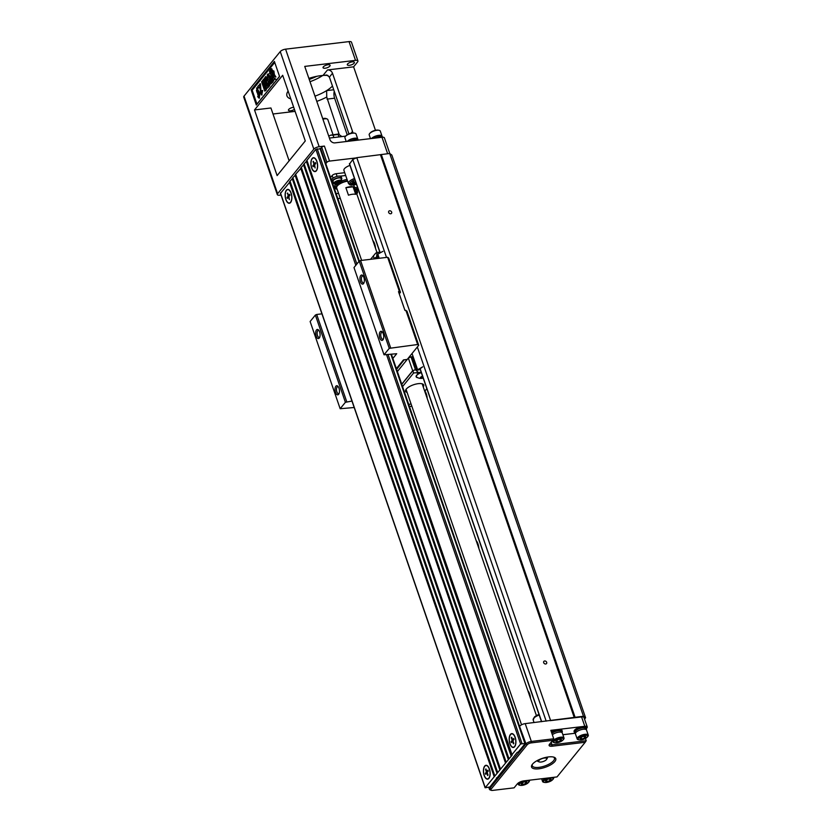 <?xml version="1.0" encoding="UTF-8"?>
<svg xmlns="http://www.w3.org/2000/svg" width="832" height="832" viewBox="0 0 832 832"><rect width="100%" height="100%" fill="white"/><g stroke="black" fill="none" stroke-linecap="round" stroke-linejoin="round"><path stroke-width="1.25" d="M349.96 165.381A7.467 2.735 161 0 0 344.448 168.709A7.467 2.735 161 0 0 343.918 170.352L348.442 183.487A7.467 2.735 -19 0 1 348.962 181.834A7.467 2.735 -19 0 1 354.484 178.516M584.532 719.077L585.593 717.777L391.82 155.012L389.688 153.483L356.793 157.664L352.778 159.484L349.617 163.925M356.252 157.914L329.566 161.086A2.132 0.78 161 0 0 326.893 162.302L321.724 147.295L320.632 148.647M325.801 163.654L326.893 162.302M340.278 198.349L337.844 198.64M344.729 172.692L336.159 173.711A3.203 1.175 161 0 0 332.155 175.531L330.564 177.486M585.593 717.777L583.471 716.248L550.566 720.429L356.793 157.664M546.177 721.136L417.342 346.986M386.506 257.421L352.778 159.484M550.566 720.429L525.21 723.632L531.346 741.447L553.738 738.785L550.836 730.34L584.802 726.294L581.568 716.914L550.035 720.668M546.676 662.314A1.706 1.362 -140.9 0 1 544.326 663.551A1.706 1.362 -140.9 0 1 545.376 661.066A1.706 1.362 -140.9 0 1 546.676 662.314M574.267 717.61L380.494 154.846M391.654 212.098A1.706 1.362 -140.9 0 1 389.303 213.335A1.706 1.362 -140.9 0 1 390.354 210.85A1.706 1.362 -140.9 0 1 391.654 212.098M575.068 717.246L381.295 154.482M583.471 716.248L389.688 153.483M375.513 248.29A8.528 4.035 -96.8 0 0 372.83 240.49M427.19 398.351A8.528 4.035 -96.8 0 0 424.902 391.05M476.174 540.623A8.528 4.035 83.2 0 1 478.858 548.423M527.852 690.695A8.528 4.035 83.2 0 1 530.535 698.495M374.785 244.265A8.528 4.035 -96.8 0 0 374.785 246.158M426.462 394.337A8.528 4.035 -96.8 0 0 426.452 396.23M581.568 716.914A4.264 1.56 -19 0 1 583.991 717.506L587.226 726.887A4.264 1.56 161 0 0 584.802 726.294M478.14 544.409A8.528 4.035 -96.8 0 0 478.13 546.291M529.807 694.47A8.528 4.035 -96.8 0 0 529.797 696.363M254.509 109.938L277.118 175.594L305.282 140.951L282.682 75.286L254.509 109.938L270.93 107.983L289.13 160.826M274.394 61.443L279.562 76.45L256.329 105.019L251.17 90.012L274.394 61.443M321.724 147.295A2.132 0.78 -19 0 1 324.397 146.078L319.176 146.702A4.264 1.56 161 0 0 313.83 149.126L277.607 193.679A4.264 1.56 161 0 0 277.316 194.615A4.264 1.56 161 0 0 279.739 195.208L281.029 195.052M277.316 194.615L243.724 97.074A4.264 1.56 -19 0 1 244.026 96.127L280.249 51.584A4.264 1.56 -19 0 1 285.584 49.161L319.176 146.702M348.941 133.9L329.378 77.095L326.841 75.005L322.993 75.462A25.594 9.391 161 0 0 308.87 78.406M351.052 133.224L352.518 131.414L332.498 73.268L329.378 77.095M339.248 134.68L326.737 97.042A29.858 10.951 -19 0 1 316.784 101.379M347.204 134.784L334.61 98.207L327.007 99.112M389.813 153.566L384.405 137.862A4.264 1.56 161 0 0 381.982 137.27L334.953 142.875A4.264 3.422 -140.9 0 1 329.93 139.568L304.741 66.404L355.503 60.362A4.264 1.56 -19 0 1 357.926 60.954A4.264 1.56 -19 0 1 357.625 61.89L353.6 66.841L375.45 130.302M273 113.994L295.1 111.363M357.926 60.954L351.468 42.193A4.264 1.56 161 0 0 349.045 41.6L285.584 49.161M334.277 91.302A6.396 3.026 -96.8 0 0 334.61 98.207M352.518 131.414A4.264 3.422 -140.9 0 1 352.726 132.974M329.41 138.07L345.675 136.136M328.058 75.483A25.594 9.391 161 0 0 322.993 75.462L327.475 69.961L353.6 66.841M327.475 69.961A4.264 3.422 -140.9 0 1 332.498 73.268M269.183 85.748L268.31 86.819L268.268 81.671L265.013 77.522L265.855 76.482L268.258 79.799L267.27 74.745L268.476 73.882L271.71 83.262L270.504 84.126L269.069 79.966L269.183 85.748L269.745 85.675L266.947 88.504L264.16 82.826L265.782 89.929L266.344 89.866L264.805 91.125L261.581 81.744L262.746 80.943L263.505 83.158M269.662 81.702L269.745 85.675M265.855 76.482L268.258 78.957M262.184 81.006L264.722 88.39L262.818 80.215L263.453 79.446L266.625 86.05L264.087 78.666L265.252 77.854L268.31 86.757M265.231 85.02L266.344 89.866M263.453 79.446L265.138 81.734M259.574 87.204L258.315 88.15L257.733 86.476L260.458 83.751L260.967 91.073C261.466 93.35 261.903 93.777 262.257 92.342M259.896 83.814L260.406 91.135C260.915 93.413 261.342 93.839 261.695 92.414L261.435 91.125L262.673 90.48L261.758 94.869M258.752 96.429L258.201 95.711C259.168 97.292 259.272 96.408 258.502 93.07L257.847 94.796L256.578 87.932L259.48 93.496L258.97 98.124L257.67 96.647L258.201 95.711L259.012 96.148M258.866 94.338L258.107 94.671M256.87 87.974L260.042 93.423L259.241 97.999M273.333 77.324L275.808 79.217L274.102 79.56L272.678 82.441L272.771 77.397L273.333 77.324M273.874 70.99L274.373 74.63L275.933 76.97L272.854 75.878L273.312 71.063L273.874 70.99M272.74 70.304L272.646 75.348L272.085 75.41L269.61 73.528L271.315 73.174L272.74 70.304M270.046 75.702L272.563 76.856L272.106 81.682L271.544 81.744L271.045 78.104L269.485 75.764L270.046 75.702M271.773 68.682L272.137 70.366L271.118 70.866L271.045 68.952L271.773 68.682M274.737 62.452L252.158 90.21L256.942 104.094L279.521 76.326M270.556 69.545L270.93 71.23L270.41 70.803L270.254 72.062L269.88 70.377L270.286 71.271L270.4 69.742L271.128 69.534M271.419 70.834L270.733 71.469M270.993 71.438L270.254 72.062M270.639 72.02L269.734 72.696L269.568 71.292M294.414 109.377A3.734 1.373 -19 0 1 290.774 110.76A3.734 1.373 -19 0 1 288.444 110.271A3.734 1.373 -19 0 1 289.983 108.451A3.734 1.373 -19 0 1 293.696 107.286M329.846 66.092A3.734 1.373 161 0 0 330.117 65.27A3.734 1.373 161 0 0 326.144 65.187A3.734 1.373 161 0 0 323.055 67.704A3.734 1.373 161 0 0 326.082 68.058A3.734 1.373 161 0 0 329.846 66.092M354.11 63.211A3.734 1.373 -19 0 1 350.345 65.166A3.734 1.373 -19 0 1 347.318 64.813A3.734 1.373 -19 0 1 350.397 62.296A3.734 1.373 -19 0 1 354.38 62.379A3.734 1.373 -19 0 1 354.11 63.211M288.111 91.062A25.594 9.391 161 0 0 286.946 95.878A25.594 9.391 161 0 0 290.826 98.956M314.974 96.148A25.594 9.391 161 0 0 326.622 90.615A25.594 9.391 161 0 0 332.467 86.07M310.003 81.702A25.594 9.391 161 0 0 322.733 75.483M309.109 79.092A30.493 11.19 161 0 0 315.224 76.638M316.753 76.315A29.858 10.951 -19 0 1 309.223 79.435M333.746 89.773L326.622 90.615L326.737 97.042M256.329 105.019L256.942 104.094M252.158 90.21L251.17 90.012M270.93 71.23L271.492 71.167M270.452 71.822L271.003 71.75M269.433 71.302L269.911 70.522M269.703 70.97L270.213 71.906M270.046 71.926L270.681 72.166M271.211 68.744L271.118 70.866M269.485 75.764L272.563 76.856M272.002 76.929L271.544 81.744M272.178 70.366L272.085 75.41M273.312 71.063L273.811 74.703L274.373 74.63M273.811 74.703L275.371 77.043M272.771 77.397L275.808 79.217M275.246 79.279L274.102 79.56M273.541 79.622L272.678 82.441M257.109 89.814L257.036 90.407C257.712 93.122 258.222 93.746 258.565 92.279M258.003 92.352C257.327 89.69 256.818 89.066 256.474 90.47C257.161 93.184 257.67 93.818 258.003 92.352L257.681 93.226M256.776 89.638L256.474 90.47L257.036 90.407M262.111 90.542L261.487 94.973L259.532 86.642L258.315 88.15M260.406 91.135L260.967 91.073M261.3 93.257L261.695 92.414M264.69 77.927L267.914 87.308L268.476 87.235M267.914 87.308L266.947 88.504M265.782 89.929L264.805 91.125M267.914 73.954L271.149 83.325L271.71 83.262M271.149 83.325L270.504 84.126M357.781 139.589A5.866 2.153 161 0 0 357.77 139.048A5.866 2.153 161 0 0 354.442 138.237A5.866 2.153 161 0 0 347.235 141.409M346.226 141.534L344.937 137.8A5.866 2.153 -19 0 1 345.488 136.344A5.866 2.153 -19 0 1 352.695 133.172A5.866 2.153 -19 0 1 354.692 133.172A5.866 2.153 -19 0 1 356.034 133.983L357.77 139.048M345.488 136.344L346.07 135.71A4.961 1.82 -19 0 1 352.165 133.026A4.961 1.82 -19 0 1 353.85 133.026L354.692 133.172M357.729 139.578L357.573 139.121A5.647 2.07 161 0 0 353.142 138.549A5.647 2.07 161 0 0 347.422 141.388M358.602 140.057A6.396 2.35 161 0 0 349.96 141.086M382.044 136.698A5.866 2.153 161 0 0 382.034 136.157A5.866 2.153 161 0 0 378.706 135.346A5.866 2.153 161 0 0 371.498 138.518M370.479 138.642L369.2 134.909A5.866 2.153 -19 0 1 369.751 133.453A5.866 2.153 -19 0 1 376.958 130.281A5.866 2.153 -19 0 1 378.955 130.281A5.866 2.153 -19 0 1 380.286 131.092L382.034 136.157M369.751 133.453L370.334 132.818A4.961 1.82 -19 0 1 376.428 130.135A4.961 1.82 -19 0 1 378.113 130.135L378.955 130.281M381.992 136.687L381.836 136.23A5.647 2.07 161 0 0 377.406 135.658A5.647 2.07 161 0 0 371.686 138.497M382.907 137.218A6.396 2.35 161 0 0 374.223 138.195M356.086 183.165L355.41 182.51L351.239 184.766L356.377 184.028M352.789 182.374L350.459 184.205L354.942 182.312L352.841 181.012L352.851 182.562L350.459 184.205M354.942 182.312L352.841 181.012M352.903 181.199L352.851 182.562M356.148 183.352L355.41 182.51M355.482 182.697L351.239 184.766M336.326 189.01A10.66 3.91 -19 0 1 334.329 187.626A10.66 3.91 -19 0 1 335.078 185.266A10.66 3.91 -19 0 1 335.722 184.569M341.879 180.918A10.66 3.91 -19 0 1 347.038 179.421M354.578 187.491A5.013 1.841 -19 0 1 357.032 188.219A5.013 1.841 -19 0 1 357.053 188.302L357.614 187.606M345.696 175.51L340.257 176.155A5.013 1.841 -19 0 1 341.266 176.821L341.786 178.329A5.013 1.841 -19 0 1 341.39 179.483M333.33 182.26A5.013 1.841 -19 0 1 332.311 181.584L331.791 180.086A5.013 1.841 -19 0 1 331.77 180.003L331.531 180.294M336.128 193.638L338.551 193.346M333.788 183.591L333.018 181.345A4.264 1.56 -19 0 1 336.534 178.474A4.264 1.56 -19 0 1 341.078 178.568L341.858 180.814A4.264 1.56 -19 0 0 337.314 180.731A4.264 1.56 -19 0 0 333.788 183.591L336.534 184.527C343.366 182.52 341.682 181.314 341.858 180.814M340.954 182.062L339.082 182.281L339.893 181.293L338.395 181.47L335.078 183.477L336.95 183.258L336.138 184.246L337.636 184.07L340.954 182.062M340.07 182.166L340.309 182.853M338.79 181.428L339.082 182.281M336.71 182.572L336.95 183.258M336.918 183.175L337.636 184.07M337.314 183.123L338.114 182.135L338.437 183.071M338.114 182.135L338.998 182.031M332.311 181.584A5.013 1.841 -19 0 1 335.182 178.724A5.013 1.841 -19 0 1 340.777 177.653A5.013 1.841 -19 0 1 341.786 178.329M331.77 180.003A5.013 1.841 -19 0 1 334.766 177.174A5.013 1.841 -19 0 1 340.257 176.155M355.212 189.322A4.264 1.56 -19 0 1 356.845 189.966L357.614 192.213A4.264 1.56 -19 0 0 355.992 191.578M355.098 188.989A5.013 1.841 -19 0 1 357.542 189.727A5.013 1.841 -19 0 1 357.573 189.8A5.013 1.841 -19 0 1 357.157 190.882M353.101 186.826A8.528 3.13 161 0 0 345.873 187.689L353.101 186.826L355.69 194.324A8.528 3.13 -19 0 0 348.462 195.187L345.873 187.689M361.639 260.385L336.669 187.866A8.528 3.13 -19 0 1 337.272 185.983A8.528 3.13 -19 0 1 347.641 181.168M347.506 180.762A9.599 3.526 161 0 0 340.673 182.978M339.144 183.81A9.599 3.526 161 0 0 335.66 188.219A9.599 3.526 161 0 0 337.189 189.394M328.734 136.084L330.897 135.106L333.06 135.2L333.871 137.54M338.562 134.191L338.156 134.597L338.562 134.191L341.89 136.583M333.06 135.2A15.465 5.668 161 0 1 338.156 134.597L338.957 136.937M338.229 134.035L330.897 135.106M322.733 118.654A4.264 1.56 -19 0 1 325.957 118.518L327.153 118.986A5.335 1.955 161 0 0 322.92 119.215M332.966 134.555L327.818 119.579A5.335 1.955 161 0 0 327.153 118.986M285.969 199.451A6.718 3.172 -96.8 0 0 290.815 201.833A6.718 3.172 -96.8 0 0 289.463 190.434A6.718 3.172 -96.8 0 0 285.813 191.589A6.718 3.172 -96.8 0 0 285.969 199.451M289.359 199.638L288.465 197.038L287.342 198.411L287.03 197.486L288.142 196.113L287.643 193.024L288.538 195.624L289.661 194.251L289.973 195.177L288.86 196.55L289.359 199.638M288.465 197.038L288.995 196.966M287.03 197.486L288.943 196.82M289.318 195.978L288.142 196.113M287.903 193.773L287.248 193.502M288.538 195.624L289.713 195.489M311.719 167.773A6.718 3.172 -96.8 0 0 316.576 170.154A6.718 3.172 -96.8 0 0 315.214 158.766A6.718 3.172 -96.8 0 0 311.563 159.91A6.718 3.172 -96.8 0 0 311.719 167.773M315.11 167.96L314.215 165.36L313.102 166.733L312.78 165.807L313.903 164.434L313.394 161.346L314.298 163.946L315.411 162.573L315.734 163.498L314.61 164.871L315.11 167.96M314.215 165.36L314.756 165.287M312.78 165.807L314.704 165.142M315.078 164.299L313.903 164.434M313.654 162.094L312.998 161.824M314.298 163.946L315.474 163.81M491.213 790.306A3.203 1.175 161 0 0 492.627 790.4L514.093 787.842L517.317 783.879A5.335 1.955 -19 0 1 523.994 780.853L557.024 776.922L585.198 742.269L552.167 746.21A5.335 1.955 -19 0 1 549.286 744.598A5.335 1.955 -19 0 1 549.505 744.286L552.729 740.324L531.263 742.882A3.203 1.175 161 0 0 527.259 744.702L491.036 789.246A3.203 1.175 161 0 0 491.213 790.306L490.006 789.838A4.264 1.56 -19 0 1 489.486 789.37A4.264 1.56 -19 0 1 489.778 788.424L526.001 743.87L519.574 726.409M519.865 726.055A4.264 1.56 -19 0 1 525.21 723.632M532.345 764.358A11.731 4.306 161 0 0 532.262 765.742A11.731 4.306 161 0 0 541.788 766.854A11.731 4.306 161 0 0 553.613 760.698A11.731 4.306 161 0 0 554.445 758.108A11.731 4.306 161 0 0 553.53 757.068M549.786 743.943A4.264 1.56 161 0 0 549.817 744.182A4.264 1.56 161 0 0 552.24 744.775L586.206 740.73L585.437 738.483M575.193 733.252L562.879 734.718M587.226 726.887A4.264 1.56 161 0 1 586.924 727.834L586.508 728.343A6.396 2.35 -19 0 1 586.206 729.633M527.259 744.702L526.001 743.87A4.264 1.56 -19 0 1 531.346 741.447L531.263 742.882M574.423 732.555L574.101 731.619A6.396 2.35 -19 0 1 576.482 728.634A6.396 2.35 -19 0 1 582.566 726.565A6.396 2.35 -19 0 1 586.196 727.449L586.518 728.385A6.396 2.35 -19 0 0 579.706 728.25A6.396 2.35 -19 0 0 574.423 732.555A6.396 2.35 -19 0 0 575.432 733.335M551.418 732.056A6.396 2.35 -19 0 1 558.303 729.456A6.396 2.35 -19 0 1 561.933 730.34L562.255 731.276A6.396 2.35 -19 0 1 561.943 732.524M532.48 764.192A12.792 4.69 -19 0 1 542.922 758.17A12.792 4.69 -19 0 1 554.195 757.286A12.792 4.69 -19 0 1 545.199 767.302A12.792 4.69 -19 0 1 531.95 764.941A12.792 4.69 -19 0 1 532.48 764.192M585.198 742.269L586.206 740.73M552.729 740.324L553.738 738.785M522.891 784.482L521.134 784.046L522.298 782.621L525.21 781.622L526.968 782.059L525.803 783.494L522.891 784.482L522.267 782.662M525.803 783.494L525.169 781.643M522.184 785.356A4.961 1.82 161 0 0 528.278 782.673A4.961 1.82 161 0 0 525.928 780.749A4.961 1.82 161 0 0 520.229 783.047A4.961 1.82 161 0 0 520.489 785.356A4.961 1.82 161 0 0 522.184 785.356M528.278 782.673L528.85 782.038A5.866 2.153 161 0 0 529.402 780.582A5.866 2.153 161 0 0 529.173 780.239M519.875 782.08A5.866 2.153 161 0 0 518.315 784.399A5.866 2.153 161 0 0 519.646 785.21L520.489 785.356M547.154 781.591L545.397 781.154L546.562 779.73L549.474 778.742L551.231 779.178L550.066 780.603L547.154 781.591L546.53 779.771M550.066 780.603L549.432 778.752M546.447 782.465A4.961 1.82 161 0 0 552.542 779.782A4.961 1.82 161 0 0 550.191 777.868A4.961 1.82 161 0 0 544.492 780.156A4.961 1.82 161 0 0 544.752 782.465A4.961 1.82 161 0 0 546.447 782.465M552.542 779.782L553.114 779.158A5.866 2.153 161 0 0 553.665 777.691A5.866 2.153 161 0 0 553.436 777.348M545.73 778.263A5.866 2.153 161 0 0 542.578 781.508A5.866 2.153 161 0 0 543.91 782.319L544.752 782.465M584.678 738.036L584.043 736.185L585.842 736.611L584.678 738.036L581.766 739.024L581.131 737.204M581.766 739.024L580.008 738.587L581.173 737.162L584.085 736.174M581.048 739.898A4.961 1.82 161 0 0 587.153 737.214A4.961 1.82 161 0 0 584.792 735.301A4.961 1.82 161 0 0 579.103 737.589A4.961 1.82 161 0 0 579.363 739.898A4.961 1.82 161 0 0 581.048 739.898M587.153 737.214L587.725 736.59A5.866 2.153 161 0 0 588.276 735.124A5.866 2.153 161 0 0 584.948 734.313A5.866 2.153 161 0 0 579.374 736.216A5.866 2.153 161 0 0 577.19 738.941A5.866 2.153 161 0 0 578.521 739.752L579.363 739.898M577.19 738.941L575.442 733.876A5.866 2.153 -19 0 1 577.626 731.151A5.866 2.153 -19 0 1 583.201 729.248A5.866 2.153 -19 0 1 586.529 730.059L588.276 735.124M575.453 733.262L575.13 732.306A5.647 2.07 -19 0 1 579.8 728.51A5.647 2.07 -19 0 1 585.811 728.634L586.144 729.591M557.502 741.915L555.745 741.478L556.91 740.054L559.822 739.055L561.579 739.492L560.414 740.927L557.502 741.915L556.878 740.095M560.414 740.927L559.78 739.076M556.795 742.789A4.961 1.82 161 0 0 562.89 740.106A4.961 1.82 161 0 0 560.539 738.182A4.961 1.82 161 0 0 554.84 740.48A4.961 1.82 161 0 0 555.1 742.789A4.961 1.82 161 0 0 556.795 742.789M562.89 740.106L563.462 739.471A5.866 2.153 161 0 0 564.013 738.015A5.866 2.153 161 0 0 560.685 737.204A5.866 2.153 161 0 0 555.11 739.107A5.866 2.153 161 0 0 552.926 741.832A5.866 2.153 161 0 0 554.258 742.643L555.1 742.789M552.344 734.739A5.866 2.153 -19 0 1 558.938 732.139A5.866 2.153 -19 0 1 562.266 732.95L564.013 738.015M551.866 733.346A5.647 2.07 -19 0 1 557.565 730.86A5.647 2.07 -19 0 1 561.548 731.515L561.881 732.472M551.751 732.992A6.396 2.35 -19 0 1 558.085 730.465A6.396 2.35 -19 0 1 562.255 731.276M510.016 743.662A6.718 3.172 -96.8 0 0 514.873 746.044A6.718 3.172 -96.8 0 0 515.091 737.433A6.718 3.172 -96.8 0 0 513.51 734.656A6.718 3.172 -96.8 0 0 509.86 735.81A6.718 3.172 -96.8 0 0 510.016 743.662M511.95 737.994L511.295 737.724L511.69 737.235L512.595 739.846L513.708 738.473L514.03 739.388L512.907 740.761L513.802 743.371L513.406 743.86L512.512 741.25L513.053 741.187M512.595 739.846L513.77 739.7M513.375 740.189L512.2 740.334L511.295 737.724M512.512 741.25L511.399 742.622L511.077 741.707L512.2 740.334M511.077 741.707L513.001 741.031M484.255 775.341A6.718 3.172 -96.8 0 0 489.112 777.722A6.718 3.172 -96.8 0 0 489.33 769.111A6.718 3.172 -96.8 0 0 487.76 766.334A6.718 3.172 -96.8 0 0 484.11 767.489A6.718 3.172 -96.8 0 0 484.255 775.341M486.2 769.673L485.545 769.402L485.94 768.914L486.834 771.524L487.958 770.151L488.27 771.066L487.146 772.439L488.051 775.05L487.656 775.538L486.762 772.928L487.292 772.866M486.834 771.524L488.01 771.378M487.614 771.867L486.439 772.013L485.545 769.402M486.762 772.928L485.638 774.301L485.316 773.386L486.439 772.013M485.316 773.386L487.24 772.71M546.437 759.606A4.264 1.56 161 0 0 546.614 759.356A4.264 1.56 161 0 0 542.194 758.566A4.264 1.56 161 0 0 539.198 761.904A4.264 1.56 161 0 0 542.963 761.613A4.264 1.56 161 0 0 546.437 759.606M539.198 761.904L538.002 761.436A5.335 1.955 -19 0 1 537.347 760.843A5.335 1.955 -19 0 1 537.306 760.531M547.258 757.099A5.335 1.955 -19 0 1 547.425 757.38A5.335 1.955 -19 0 1 547.269 758.243L546.614 759.356M396.375 368.628L403.478 359.892L407.212 359.445L397.384 371.54M415.366 369.595L412.849 370.739L413.629 372.986L418.392 372.559L415.366 369.595L416.302 369.398L412.703 370.718L408.335 358.051L407.212 359.445M415.366 369.502L411.008 356.845L408.346 358.051L418.725 345.29L417.664 344.521L389.262 348.348L384.03 354.786L396.698 353.725L392.87 358.426M351.967 401.066L345.394 402.303L340.163 408.73L354.182 407.514M345.394 402.303L315.359 315.068L310.128 321.506L340.163 408.73M315.359 315.068L316.701 314.465L346.736 401.69M321.932 313.841L316.701 314.465M389.262 348.348L359.226 261.123L353.995 267.55L384.03 354.786M359.226 261.123L360.568 260.51L390.603 347.745M387.629 257.286L399.412 291.522L400.473 292.292L388.69 258.055L387.629 257.286L360.568 260.51M418.725 345.29L406.931 311.054L404.945 310.398L398.486 291.637L399.412 291.522M417.664 344.521L405.87 310.284M319.602 331.885A4.586 2.163 83.2 0 1 319.488 337.719A4.586 2.163 83.2 0 1 316.597 337.178A4.586 2.163 83.2 0 1 315.89 331.23A4.586 2.163 83.2 0 1 318.573 330.034A4.586 2.163 83.2 0 1 319.602 331.885M338.978 388.159A4.586 2.163 83.2 0 1 338.863 393.994A4.586 2.163 83.2 0 1 335.972 393.463A4.586 2.163 83.2 0 1 335.265 387.504A4.586 2.163 83.2 0 1 337.948 386.308A4.586 2.163 83.2 0 1 338.978 388.159M400.473 292.292L399.235 293.821M383.25 333.715A4.586 2.163 83.2 0 1 383.136 339.55A4.586 2.163 83.2 0 1 380.245 339.009A4.586 2.163 83.2 0 1 379.538 333.06A4.586 2.163 83.2 0 1 382.21 331.864A4.586 2.163 83.2 0 1 383.25 333.715M363.875 277.441A4.586 2.163 83.2 0 1 363.75 283.275A4.586 2.163 83.2 0 1 360.87 282.734A4.586 2.163 83.2 0 1 360.162 276.786A4.586 2.163 83.2 0 1 362.835 275.579A4.586 2.163 83.2 0 1 363.875 277.441M363.241 276.099A3.515 1.664 -96.8 0 0 362.658 275.964A3.515 1.664 -96.8 0 0 361.754 281.091A3.515 1.664 -96.8 0 0 363.49 282.953A3.515 1.664 -96.8 0 0 364.021 282.682M338.343 386.818A3.515 1.664 -96.8 0 0 337.771 386.682A3.515 1.664 -96.8 0 0 336.856 391.81A3.515 1.664 -96.8 0 0 338.603 393.671A3.515 1.664 -96.8 0 0 339.134 393.401M382.616 332.374A3.515 1.664 -96.8 0 0 382.034 332.238A3.515 1.664 -96.8 0 0 381.129 337.366A3.515 1.664 -96.8 0 0 382.866 339.227A3.515 1.664 -96.8 0 0 383.396 338.957M318.968 330.543A3.515 1.664 -96.8 0 0 318.396 330.408A3.515 1.664 -96.8 0 0 317.481 335.535A3.515 1.664 -96.8 0 0 319.228 337.397A3.515 1.664 -96.8 0 0 319.748 337.126M418.704 369.824L422.687 366.829L417.061 370.115L411.944 356.73L411.008 356.845M417.57 369.595L412.038 353.506M379.246 258.284L377.811 254.114L377.406 255.944L378.092 258.43M382.928 251.347L377.811 254.114M423.186 378.05A2.777 1.019 -19 0 1 422.573 378.227A2.777 1.019 -19 0 1 421.938 378.342A2.777 1.019 -19 0 1 420.555 377.343A2.777 1.019 -19 0 1 422.531 376.137M421.075 372.684A6.074 2.226 161 0 0 416.842 375.305A6.074 2.226 161 0 0 416.416 376.646A6.074 2.226 161 0 0 416.811 377.135A7.301 7.301 0 0 0 422.573 378.227M423.114 377.832L420.649 377.842L422.604 376.355M422.053 378.196L421.554 376.74M412.849 370.739L401.794 384.342M413.629 372.986L402.563 386.599M409.427 406.526L411.861 406.245M421.335 372.663L417.061 373.162M421.179 372.226L418.392 372.559M408.678 404.352A2.777 1.019 -19 0 1 409.053 404.3L411.102 404.05M424.736 391.248L426.837 388.658M423.228 386.87A9.599 3.526 161 0 0 423.717 384.998A9.599 3.526 161 0 0 413.494 384.79A9.599 3.526 161 0 0 405.569 391.248A9.599 3.526 161 0 0 407.098 392.423M420.753 372.726A6.396 2.35 161 0 0 416.572 375.378A6.396 2.35 161 0 0 416.125 376.792A6.396 2.35 161 0 0 417.81 377.707M416.083 376.386A6.396 2.35 161 0 0 416.406 376.626L416.187 375.991M412.703 370.718L401.742 384.197M377.551 256.838L376.615 256.953L377.052 252.502L379.839 252.169M370.562 259.324L375.721 253.115L377.052 252.502M374.067 258.107L373.318 255.934M377.156 258.534L376.615 256.953L373.266 259.002M373.942 258.17L374.192 258.887M403.686 359.861L407.056 359.642M404.196 359.798L396.625 369.356M311.615 167.898A6.978 3.297 83.2 0 1 311.48 159.682A6.978 3.297 83.2 0 1 315.318 158.59A6.978 3.297 83.2 0 1 316.711 170.3A6.978 3.297 83.2 0 1 311.615 167.898M285.865 199.576A6.978 3.297 83.2 0 1 285.719 191.36A6.978 3.297 83.2 0 1 289.557 190.268A6.978 3.297 83.2 0 1 290.95 201.978A6.978 3.297 83.2 0 1 285.865 199.576M320.518 148.782L315.858 149.334L306.925 160.326L512.158 755.092L485.118 787.779L489.861 786.989L517.098 752.45L518.44 751.847L525.273 743.434L520.614 743.985L511.68 754.978M290.191 181.626L280.571 193.263M293.01 178.152L290.014 181.116L494.77 775.767M295.828 174.689L292.833 177.642L497.588 772.304M301.465 167.762L295.651 174.179L500.406 768.83M304.283 164.299L301.288 167.253L506.043 761.904M307.102 160.836L304.106 163.79L508.862 758.441M509.33 762.008L509.579 762.736M496.454 777.847L496.704 778.575M289.37 181.906L494.135 776.558M484.162 775.466A6.978 3.297 83.2 0 1 484.016 767.26A6.978 3.297 83.2 0 1 487.854 766.168A6.978 3.297 83.2 0 1 489.247 777.868A6.978 3.297 83.2 0 1 484.162 775.466M292.188 178.433L496.943 773.094M295.006 174.97L499.762 769.631M300.643 168.043L505.398 762.694M303.462 164.58L508.217 759.231M306.28 161.117L511.035 755.768M509.912 743.787A6.978 3.297 83.2 0 1 509.777 735.582A6.978 3.297 83.2 0 1 513.614 734.49A6.978 3.297 83.2 0 1 515.008 746.19A6.978 3.297 83.2 0 1 509.912 743.787M541.663 721.666L420.181 368.857M380.224 252.814L349.482 163.54M244.026 96.127L277.607 193.679M313.83 149.126L280.249 51.584M324.397 146.078L329.566 161.086M381.982 137.27L387.65 153.722M349.045 41.6L355.503 60.362M354.931 179.816A6.396 2.35 161 0 0 350.22 182.666A6.396 2.35 161 0 0 356.46 184.257M333.05 178.152L332.155 175.531M337.074 176.374L336.159 173.711M336.648 184.454A3.63 1.331 161 0 0 341.442 181.605A3.63 1.331 161 0 0 335.951 182.26A3.63 1.331 161 0 0 336.648 184.454M356.803 193.95A3.63 1.331 161 0 0 356.294 192.473M551.314 742.071L552.167 746.21M489.403 787.322L491.036 789.246M533.832 718.172A6.396 2.35 -19 0 1 539.022 714.449M539.209 715.01A7.467 2.735 161 0 0 533.177 719.992L534.061 722.571M419.12 369.772L417.248 369.99M409.053 404.3L408.99 405.267M317.19 148.73L356.886 264.004M388.128 354.744L521.945 743.382M315.858 149.334L355.794 265.335M386.641 354.921L520.614 743.985M319.987 148.398L358.935 261.487M390.926 354.411L524.742 743.049M280.436 192.889L485.191 787.54M541.507 721.687L420.056 368.95M380.089 252.886L349.409 163.779M258.398 94.723L257.847 94.796M257.13 87.859L256.578 87.932M259.532 98.051L258.97 98.124M262.038 94.91L261.487 94.973M356.481 184.33L351.582 185.162L349.95 184.881L348.442 183.487M356.845 194.054L357.614 192.213M357.032 188.219L357.542 189.727M536.401 715.53L422.178 383.822M376.979 252.543L353.725 185.016M521.55 724.797L406.047 389.376M334.776 185.671L335.66 188.219M290.337 191.329L289.463 190.434M291.46 200.751L290.815 201.833M316.098 159.65L315.214 158.766M317.221 169.083L316.576 170.154M489.486 789.37L488.852 787.53M518.315 784.399L517.93 783.276M542.578 781.508L541.622 778.752M552.926 741.832L552.5 740.605M538.99 714.376L534.612 716.737L533.177 719.992M515.518 744.973L514.873 746.044M514.394 735.55L513.51 734.656M489.757 776.651L489.112 777.722M488.634 767.229L487.76 766.334M417.061 370.115L418.922 369.897M320.601 148.543L359.341 261.071M391.456 354.349L525.356 743.194M280.363 193.128L485.118 787.779"/></g></svg>
